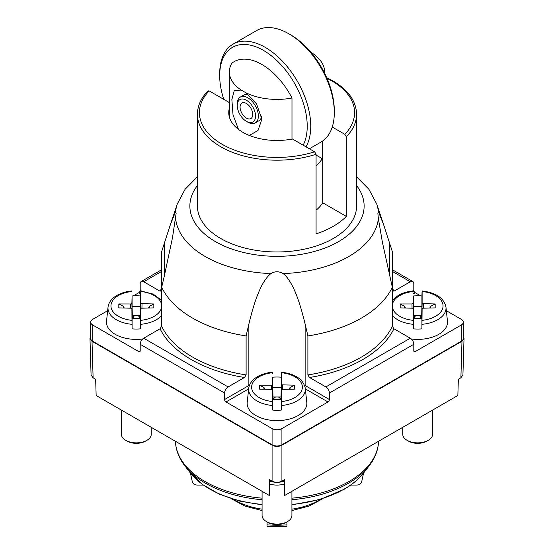 <?xml version="1.0" encoding="UTF-8"?>
<svg xmlns="http://www.w3.org/2000/svg" width="554" height="554" viewBox="0 0 554 554"><rect width="100%" height="100%" fill="white"/><g stroke="black" fill="none" stroke-linecap="round" stroke-linejoin="round"><path stroke-width="0.83" d="M288.8 33.766L290.538 34.77A61.896 35.733 60 0 1 334.304 110.578L334.304 112.607A64.382 37.173 60 0 1 320.974 142.087L309.381 148.777M306.009 146.831A64.382 37.173 -120 0 0 310.746 126.215A64.382 37.173 -120 0 0 265.221 47.36A64.382 37.173 -120 0 0 233.026 44.175L256.592 30.567A64.382 37.173 60 0 1 288.779 33.759L288.779 33.759A64.382 37.173 60 0 1 334.304 112.607L334.304 110.578M290.538 34.77L288.779 33.759M303.142 145.176A61.896 35.733 -120 0 0 307.228 126.215A61.896 35.733 -120 0 0 263.462 50.407A61.896 35.733 -120 0 0 219.696 75.676A61.896 35.733 -120 0 0 223.774 99.353M219.696 73.647L219.696 75.676L219.696 73.647A64.382 37.173 -120 0 1 233.026 44.175M324.596 73.218A47.644 27.506 0 0 0 324.644 71.902A47.644 27.506 0 0 0 317.303 57.228A59.687 59.687 0 0 0 310.496 51.854M322.227 141.298L322.227 158.631A47.644 27.506 180 0 1 316.078 165.722M316.078 155.078L322.227 158.631M238.469 129.387L233.026 114.858L231.863 99.561L234.307 90.441L241.26 90.094A47.644 27.506 180 0 1 229.356 71.902A47.644 27.506 180 0 1 231.773 63.253A55.719 32.174 -120 0 1 291.986 98.016L291.986 139.096M291.986 98.016A47.644 27.506 180 0 1 245.491 92.539L256.55 103.896L261.876 119.214L257.998 130.509L249.293 135.425M241.26 90.094L245.491 92.539M247.998 94.471A14.923 8.615 -120 0 0 243.864 95.032L240.353 97.061A14.923 8.615 -120 0 0 237.257 103.889L237.257 105.516A12.929 7.465 -120 0 0 246.405 121.354L247.811 122.164A14.923 8.615 -120 0 0 247.811 122.164L247.811 122.164A14.923 8.615 -120 0 0 255.269 122.905A14.923 8.615 -120 0 0 258.358 116.07A14.923 8.615 -120 0 0 247.811 97.795A14.923 8.615 -120 0 0 240.353 97.061M261.675 116.312A14.923 8.615 60 0 1 258.787 120.869L255.269 122.905M247.811 122.164L246.405 121.354A12.929 7.465 -120 0 0 255.546 116.07A12.929 7.465 -120 0 0 246.405 100.232A12.929 7.465 -120 0 0 237.257 105.516L237.257 103.889M240.076 107.137A8.954 5.166 -120 0 0 243.982 116.146A8.954 5.166 -120 0 0 250.879 118.549A8.954 5.166 -120 0 0 252.735 114.449A8.954 5.166 60 0 0 248.829 105.44A8.954 5.166 60 0 0 241.925 103.037A8.954 5.166 60 0 0 240.076 107.137M332.248 127.053L344.858 134.338L346.319 136.803A79.575 45.94 0 0 0 356.575 114.242L356.575 206.026A79.575 45.94 180 0 1 307.456 248.469A79.575 45.94 180 0 1 220.727 238.511A79.575 45.94 0 0 1 197.425 206.026L197.425 114.242C197.501 105.869 201.005 98.093 207.937 90.911L209.142 90.904A77.588 44.798 0 0 0 221.406 143.867A77.588 44.798 0 0 0 314.617 151.803L316.078 154.268L316.078 233.864A79.575 45.94 180 0 0 346.319 216.399L322.698 202.764L322.698 140.972M164.462 242.881L170.383 224.64L175.646 211.531L176.117 213.491L172.488 237.694L164.462 275.373L164.462 242.881L161.699 251.537L161.699 287.207L164.462 275.373M307.892 374.926L309.513 377.489L325.884 386.934A4.972 2.874 -120 0 1 329.401 393.028L329.401 399.524A1.987 1.15 -60 0 1 327.996 401.962L281.924 428.561A6.96 4.023 0 0 1 272.076 428.561L226.004 401.962A1.987 1.15 60 0 1 224.599 399.524L248.864 385.515L248.864 324.097C252.015 310.877 255.228 300.427 258.496 292.747C262.187 283.641 266.322 277.249 270.899 273.572C274.936 271.169 279.001 271.169 283.101 273.572C286.688 276.252 290.192 281.21 293.599 288.447C297.443 296.272 301.286 308.156 305.136 324.097L307.892 335.939L307.892 374.926A119.366 68.918 0 0 0 392.301 326.195L393.922 328.757L410.292 338.21A4.972 2.874 60 0 1 413.803 344.297L413.803 350.793A1.987 1.15 -60 0 0 414.219 351.707A1.987 1.15 -60 0 0 415.216 351.61L461.281 325.011A6.96 4.023 0 0 0 463.324 322.165A6.96 4.023 0 0 0 461.281 319.326L446.344 310.697M248.864 324.097L246.108 335.939A119.366 68.918 180 0 1 192.598 318.107A119.366 68.918 180 0 1 161.699 287.207L161.699 326.195L160.078 328.757L143.708 338.21L228.116 386.934L244.487 377.489A121.354 70.067 180 0 1 160.078 328.757M281.924 428.561L281.924 444.807L461.281 341.25A6.96 4.023 180 0 0 463.324 338.411L463.324 322.165M281.924 444.807A6.96 4.023 180 0 1 272.076 444.807L92.719 341.25A6.96 4.023 180 0 1 90.676 338.411L90.676 322.165A6.96 4.023 0 0 0 92.719 325.011L138.784 351.61A1.987 1.15 60 0 0 139.781 351.707A1.987 1.15 60 0 0 140.197 350.793L138.784 351.61M420.687 295.884L415.216 292.727A1.987 1.15 -120 0 1 413.803 290.289L413.803 283.793A4.972 2.874 120 0 0 412.778 281.515A4.972 2.874 120 0 0 410.292 281.757L393.922 291.21L392.301 290.525L392.398 291.023M161.699 271.377L143.708 281.757A4.972 2.874 -120 0 0 141.222 281.515A4.972 2.874 -120 0 0 140.197 283.793L140.197 290.289A1.987 1.15 120 0 1 138.784 292.727L133.313 295.884M107.656 310.697L92.719 319.326A6.96 4.023 0 0 0 90.676 322.165M228.116 386.934A4.972 2.874 120 0 0 224.599 393.028L224.599 399.524M143.708 338.21A4.972 2.874 -60 0 0 140.197 344.297L140.197 350.793M283.101 273.572A101.541 58.627 0 0 0 348.93 256.433A101.541 58.627 0 0 0 378.354 218.574L382.447 242.548L392.301 287.207L392.301 326.195M143.708 281.757L160.078 291.21L161.699 290.525L161.602 291.023M246.108 335.939L246.108 374.926L244.487 377.489M378.354 218.574L377.883 213.491L378.354 211.531L383.617 224.64L392.301 251.537L392.301 287.207A119.366 68.918 180 0 1 307.892 335.939M346.319 136.803L346.319 216.399M314.617 151.803L292.457 139.006A48.246 27.852 0 0 1 228.754 112.621A48.246 27.852 0 0 1 229.356 108.252M229.356 102.573L209.142 90.904M316.078 210.174A48.246 27.852 0 0 0 322.698 202.764M175.5 441.323L175.583 443.491M90.676 336.645L89.977 338.48L92.012 341.25L93.114 377.8L95.655 379.268L96.147 395.508L269.542 495.615L269.542 479.66L272.076 481.121C275.359 482.728 278.641 482.728 281.924 481.121L284.458 479.66L284.458 486.357M284.458 479.66L284.458 495.615L457.853 395.508L458.345 379.268L460.886 377.8L462.922 375.03L464.023 338.48L463.324 336.645M93.114 377.8L91.078 375.03L89.977 338.48M92.012 341.25L272.076 445.215C275.359 446.822 278.641 446.822 281.924 445.215L461.988 341.25L464.023 338.48M291.923 498.164A101.583 58.648 0 0 0 348.833 481.62A101.583 58.648 0 0 0 349.283 481.357A101.583 58.648 0 0 0 378.465 443.02L378.5 441.323M378.465 443.02L378.417 443.491M363.576 473.054L361.693 481.71C361.056 483.787 359.408 484.909 356.762 485.069L350.71 485.069M203.29 485.069L197.238 485.069C194.593 484.909 192.944 483.787 192.307 481.71L190.424 473.054M286.944 525.372L286.944 521.91M267.056 525.372L267.056 521.91M132.087 328.868A28.794 16.627 0 0 0 140.564 328.868L140.564 318.529L132.087 318.529L132.087 328.868L131.88 308.218L132.219 318.529M140.432 318.529L140.771 308.218L140.564 328.868M140.771 320.344A25.366 14.646 0 0 0 154.261 316.279A25.366 14.646 0 0 0 160.522 301.528A25.366 14.646 0 0 0 140.771 291.501L140.771 303.627L153.825 303.945L153.825 307.899L140.771 308.218M131.88 308.218L118.826 307.899L118.826 303.945L130.64 303.945L130.689 307.913M140.702 291.979L140.564 295.974A28.794 16.627 0 0 0 132.087 295.974L131.88 303.627L130.64 303.945M148.417 307.899L149.372 306.279L153.825 303.945M140.446 318.086L139.76 318.051L138.735 316.036A6.316 3.649 0 0 0 136.326 315.759A6.316 3.649 0 0 0 133.916 316.036L132.891 318.051L132.205 318.086M140.771 303.627L140.342 317.546L138.735 316.036M140.342 317.546L140.342 315.759L132.309 315.759L132.087 306.314L140.564 306.314L140.342 315.759M133.916 316.036L132.309 317.546L132.309 315.759M140.564 295.974L140.564 306.314M132.087 295.974L132.087 306.314M131.88 320.344A25.366 14.646 0 0 1 112.123 310.316A25.366 14.646 0 0 1 118.39 295.566A25.366 14.646 0 0 1 131.88 291.501L131.949 291.979M132.309 317.546L131.88 303.627M124.228 307.899L123.272 306.279L118.826 303.945M142.011 303.945L141.963 307.913M139.788 317.4L139.76 318.051M142.655 339.006A29.84 17.229 180 0 1 106.541 321.098L108.037 307.138A28.337 16.364 180 0 0 131.949 324.312M145.467 441.15L145.467 441.15A12.929 7.465 180 0 1 127.178 441.15L125.772 440.34A14.923 8.615 180 0 0 146.872 440.34L145.467 441.15L146.872 440.34A14.923 8.615 0 0 0 151.249 434.246L151.249 427.321M125.772 440.34A14.923 8.615 180 0 1 121.402 434.246L121.402 410.092M132.856 317.4L132.891 318.051M413.436 328.868A28.794 16.627 0 0 0 421.913 328.868L421.913 318.529L413.436 318.529L413.436 328.868L413.229 308.218L413.568 318.529M421.781 318.529L422.12 308.218L421.913 328.868M422.12 320.344A25.366 14.646 0 0 0 435.61 316.279A25.366 14.646 0 0 0 441.877 301.528A25.366 14.646 0 0 0 422.12 291.501L422.12 303.627L435.174 303.945L435.174 307.899L422.12 308.218M413.229 308.218L400.175 307.899L400.175 303.945L411.989 303.945L412.038 307.913M422.051 291.979L421.913 295.974A28.794 16.627 0 0 0 413.436 295.974L413.229 303.627L411.989 303.945M429.772 307.899L430.728 306.279L435.174 303.945M421.795 318.086L421.109 318.051L420.084 316.036A6.316 3.649 0 0 0 417.674 315.759A6.316 3.649 0 0 0 415.265 316.036L414.24 318.051L413.554 318.086M422.12 303.627L421.691 317.546L420.084 316.036M421.691 317.546L421.691 315.759L413.658 315.759L413.436 306.314L421.913 306.314L421.691 315.759M415.265 316.036L413.658 317.546L413.658 315.759M421.913 295.974L421.913 306.314M413.436 295.974L413.436 306.314M413.229 320.344A25.366 14.646 0 0 1 393.479 310.316A25.366 14.646 0 0 1 399.739 295.566A25.366 14.646 0 0 1 413.229 291.501L413.298 291.979M413.658 317.546L413.229 303.627M405.583 307.899L404.628 306.279L400.175 303.945M423.36 303.945L423.311 307.913M421.144 317.4L421.109 318.051M411.345 339.006A29.84 17.229 180 0 0 438.775 334.346A29.84 17.229 0 0 0 447.459 321.098L445.963 307.138C444.086 298.191 436.136 292.789 422.106 290.94M426.822 441.15L426.822 441.15A12.929 7.465 180 0 1 408.533 441.15L407.128 440.34A14.923 8.615 180 0 0 428.228 440.34L426.822 441.15L428.228 440.34A14.923 8.615 0 0 0 432.598 434.246L432.598 410.092M407.128 440.34A14.923 8.615 180 0 1 402.751 434.246L402.751 427.321M414.212 317.4L414.24 318.051M272.762 410.085A28.794 16.627 0 0 0 281.238 410.085L281.238 399.746L272.762 399.746L272.762 410.085L272.554 389.434L272.893 399.746M281.107 399.746L281.446 389.434L281.238 410.085M281.446 401.56A25.366 14.646 0 0 0 294.936 397.495A25.366 14.646 0 0 0 301.196 382.752A25.366 14.646 0 0 0 281.446 372.724L281.446 384.843L294.499 385.162L294.499 389.116L281.446 389.434M272.554 389.434L259.501 389.116L259.501 385.162L271.315 385.162L271.363 389.13M281.377 373.202L281.238 377.191A28.794 16.627 0 0 0 272.762 377.191L272.554 384.843L271.315 385.162M289.098 389.116L290.054 387.495L294.499 385.162M281.12 399.302L280.435 399.275L279.41 397.253A6.316 3.649 0 0 0 277 396.976A6.316 3.649 0 0 0 274.59 397.253L273.565 399.275L272.88 399.302M281.446 384.843L281.017 398.762L279.41 397.253M281.017 398.762L281.017 396.976L272.983 396.976L272.762 387.53L281.238 387.53L281.017 396.976M274.59 397.253L272.983 398.762L272.983 396.976M281.238 377.191L281.238 387.53M272.762 377.191L272.762 387.53M272.554 401.56A25.366 14.646 0 0 1 252.804 391.533A25.366 14.646 0 0 1 259.064 376.782A25.366 14.646 0 0 1 272.554 372.724L272.623 373.202M272.983 398.762L272.554 384.843M264.902 389.116L263.946 387.495L259.501 385.162M282.685 385.162L282.637 389.13M280.469 398.624L280.435 399.275M272.623 405.528A28.337 16.364 180 0 1 248.711 388.354L247.216 402.322A29.84 17.229 180 0 0 264.729 419.087A29.84 17.229 180 0 0 298.1 415.569A29.84 17.229 0 0 0 306.784 402.322L305.289 388.354C303.412 379.407 295.462 374.012 281.432 372.156M284.458 480.955A12.929 7.465 180 0 1 269.542 480.955M284.458 483.94A14.923 8.615 180 0 1 269.542 483.94M286.141 522.374L286.141 522.374A12.929 7.465 180 0 1 267.859 522.374L266.446 521.556A14.923 8.615 180 0 0 287.554 521.556L286.141 522.374L287.554 521.556A14.923 8.615 0 0 0 291.923 515.469L291.923 491.308M266.446 521.556A14.923 8.615 180 0 1 262.077 515.469L262.077 491.308M273.531 398.624L273.565 399.275M197.425 114.242A79.575 45.94 0 0 0 219.98 146.291A79.575 45.94 0 0 0 220.727 146.734A79.575 45.94 0 0 0 316.078 154.268M344.858 134.338A77.588 44.798 0 0 0 332.594 81.376A77.588 44.798 0 0 0 326.978 78.356M197.425 185.542A87.13 50.303 0 0 0 190.029 203.006A87.13 50.303 0 0 0 241.329 251.918A87.13 50.303 0 0 0 338.723 241.53A87.13 50.303 0 0 0 356.575 185.542M175.646 218.574A101.541 58.627 0 0 0 205.202 256.509A101.541 58.627 0 0 0 270.899 273.572M197.425 176.802L185.091 189.288L177.301 203.948A101.541 58.627 0 0 0 175.646 211.531M246.108 374.926A119.366 68.918 180 0 1 192.598 357.088A119.366 68.918 180 0 1 161.699 326.195M413.36 293.793L415.216 292.727M415.216 351.61L413.803 350.793M138.784 292.727L140.64 293.793M305.344 388.887L327.996 401.962M226.004 401.962L248.656 388.887M461.281 325.011L461.281 341.25M329.401 393.028L413.803 344.297M272.076 428.561L272.076 444.807M140.197 344.297L224.599 393.028M92.719 325.011L92.719 341.25M412.557 291.009L413.803 290.289M161.699 288.128A121.354 70.067 0 0 0 160.078 291.21M410.292 281.757L392.301 271.377M392.301 288.128A121.354 70.067 180 0 1 393.922 291.21M325.884 386.934L410.292 338.21M309.513 377.489A121.354 70.067 0 0 0 393.922 328.757M378.354 211.531A101.541 58.627 0 0 0 376.699 203.948L383.617 224.64M140.197 290.289L141.443 291.009M249.071 386.484A1.987 1.15 60 0 1 248.864 385.515A39.791 22.97 180 0 1 249.522 385.141M304.478 385.141A39.791 22.97 180 0 1 305.136 385.515L305.136 324.097M304.929 386.484A1.987 1.15 120 0 0 305.136 385.515L329.401 399.524M389.538 275.373L389.538 242.881M291.923 509.174A59.416 34.3 0 0 0 319.014 500.227A59.416 34.3 0 0 0 320.33 499.438M175.535 443.02A101.583 58.648 0 0 0 262.077 498.164M291.923 504.417A95.281 55.005 0 0 0 344.373 488.981A95.281 55.005 0 0 0 344.997 488.621A95.281 55.005 0 0 0 363.978 472.541L369.123 465.893A100.918 58.267 180 0 1 348.812 483.046A100.918 58.267 180 0 1 348.362 483.31A100.918 58.267 180 0 1 291.923 499.736M262.077 499.736A100.918 58.267 180 0 1 184.877 465.893C179.392 458.816 176.283 451.261 175.549 443.235M262.077 504.86L239.626 501.072L219.384 494.175L202.522 484.515L190.022 472.541A95.281 55.005 0 0 0 262.077 504.417M461.988 341.25L460.886 377.8M281.924 445.215L281.924 481.121M272.076 445.215L272.076 481.121M262.077 509.174A59.416 34.3 180 0 1 233.67 499.438M286.944 524.867A85.274 49.237 180 0 1 267.056 524.867M161.699 315.434A28.337 16.364 0 0 1 156.367 319.713A28.337 16.364 180 0 1 140.702 324.312M149.372 306.279L149.372 307.899M123.272 307.899L123.272 306.279M413.298 324.312A28.337 16.364 180 0 1 392.301 315.434M445.963 307.138A28.337 16.364 0 0 1 437.715 319.713A28.337 16.364 180 0 1 422.051 324.312M430.728 306.279L430.728 307.899M404.628 307.899L404.628 306.279M305.289 388.354A28.337 16.364 0 0 1 297.041 400.937A28.337 16.364 180 0 1 281.377 405.528M290.054 387.495L290.054 389.116M263.946 389.116L263.946 387.495M324.644 73.329L324.644 71.902M229.356 116.991L229.356 71.902M326.659 77.629L333.612 81.286C348.57 90.378 356.222 101.361 356.575 114.242M177.301 203.948L170.383 224.64M376.699 203.948L368.909 189.288L356.575 176.802M141.222 281.515L161.699 269.694M392.301 269.694L412.778 281.515M363.978 472.541C359.068 478.829 352.559 484.362 344.443 489.134L320.26 499.459L291.923 504.86M190.022 472.541L184.877 465.893M369.123 465.893C374.608 458.816 377.717 451.261 378.451 443.235M322.934 498.628L308.98 506.114L291.923 510.573M267.056 526.3L286.944 526.3M231.066 498.628L245.02 506.114L262.077 510.573M131.894 290.94C126.139 291.515 121.139 293.004 116.894 295.421C111.589 298.558 108.632 302.463 108.037 307.138M161.699 300.372L153.112 294.07L140.758 290.94M413.242 290.94C407.495 291.515 402.495 293.004 398.243 295.421L392.301 300.372M272.568 372.156C266.813 372.731 261.82 374.22 257.568 376.637C252.264 379.774 249.307 383.68 248.711 388.354"/></g></svg>
